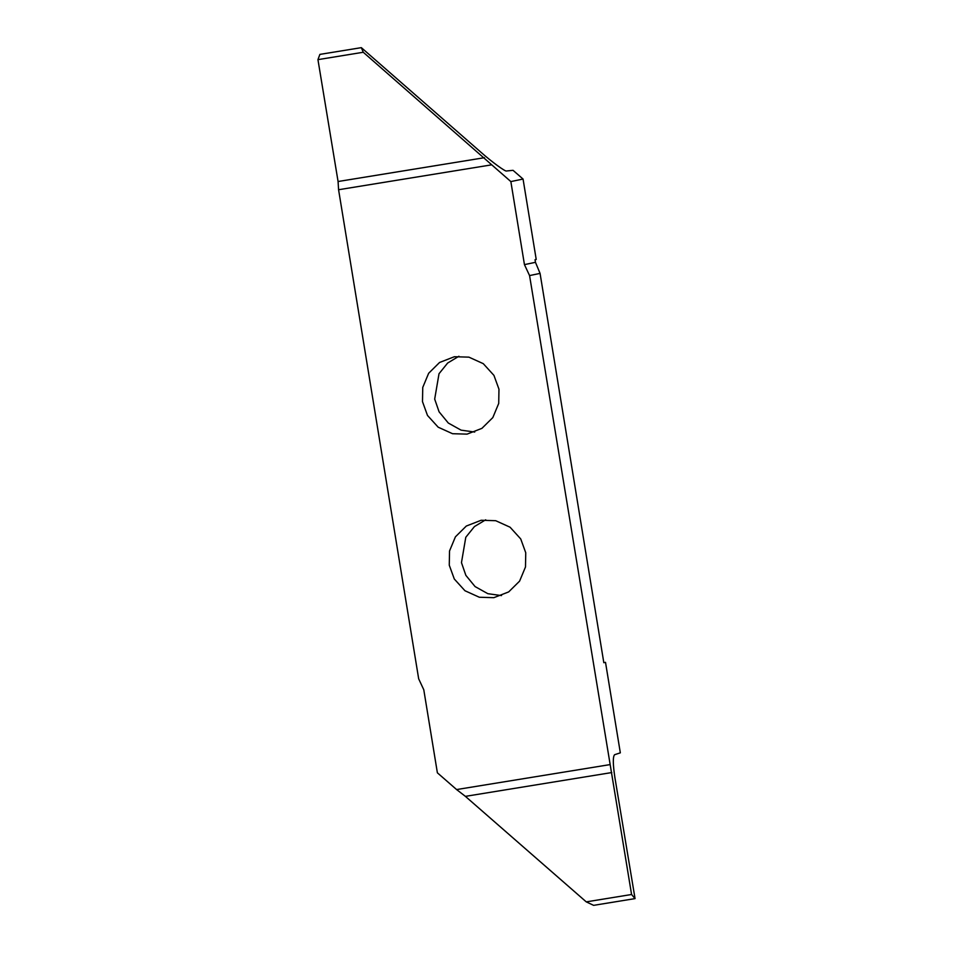<?xml version="1.0" encoding="UTF-8"?>
<svg xmlns="http://www.w3.org/2000/svg" width="953" height="953" viewBox="0 0 953 953"><rect width="100%" height="100%" fill="white"/><g stroke="black" fill="none" stroke-linecap="round" stroke-linejoin="round"><path stroke-width="1.43" d="M481.17 520.267L495.691 520.695L510.069 527.212L520.731 538.945L525.746 552.752L525.496 566.964L519.599 581.127L508.688 591.908L493.845 597.674L479.323 597.245L464.957 590.741L454.295 579.007L449.268 565.189L449.53 550.977L455.427 536.825L466.327 526.032L481.17 520.267M523.054 179.045L510.856 181.582L363.272 52.26L361.342 47.65L481.205 152.48C491.724 161.831 505.662 172.005 506.555 170.98L513.048 170.325L523.054 179.045L536.217 259.454L535.038 259.704L535.467 262.325L524.448 264.624L529.57 275.584L540.065 273.392L535.467 262.325M540.065 273.392L603.821 662.704L605.512 662.347L603.809 662.621M605.512 662.347L620.332 752.834L614.602 754.716C612.791 756.67 612.898 764.294 614.899 777.588L635.055 898.608L631.577 894.498L529.57 275.584M474.737 432.054L461.085 430.148L448.303 423.037L439.083 411.815L434.687 399.104L439.011 373.731L447.648 363.033L458.917 356.255M501.516 595.589L487.865 593.695L475.082 586.583L465.862 575.362L461.466 562.651L465.791 537.278L474.427 526.58L485.696 519.802M454.39 356.72L468.912 357.149L483.278 363.665L493.952 375.399L498.967 389.205L498.717 403.429L492.82 417.581L481.908 428.362L467.065 434.127L452.544 433.71L438.177 427.194L427.504 415.46L422.489 401.642L422.751 387.43L428.647 373.278L439.547 362.485L454.39 356.72M363.272 52.26L317.945 59.634L319.886 54.392L361.342 47.65M317.945 59.634L338.077 181.511L338.577 189.73L491.641 164.845M510.856 181.582L524.448 264.624M631.577 894.498L586.262 901.872L465.398 796.363L456.594 789.56L609.658 764.663M586.262 901.872L593.612 905.35L635.055 898.608M456.594 789.56L437.379 772.812L423.787 689.781L418.677 678.822L338.577 189.73M484.458 157.698L338.077 181.511M465.398 796.363L611.79 772.549"/></g></svg>
